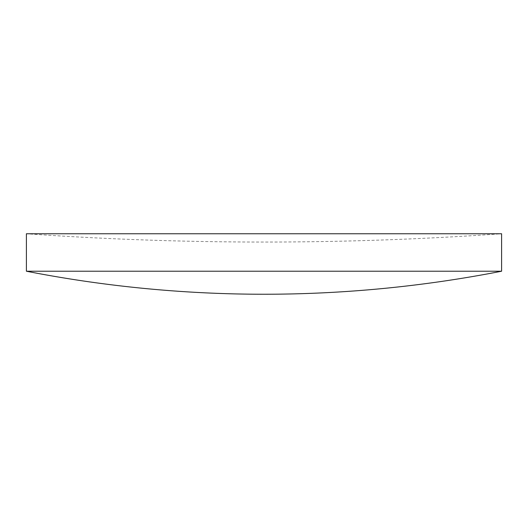 <?xml version="1.0" encoding="UTF-8"?>
<svg xmlns="http://www.w3.org/2000/svg" width="528" height="528" viewBox="0 0 528 528"><rect width="100%" height="100%" fill="white"/><g stroke="black" fill="none" stroke-linecap="round" stroke-linejoin="round"><path stroke-width="0.4" stroke-dasharray="2.64 1.98" d="M264 233.759L501.6 233.759A3408.53 3408.53 0 0 1 26.4 233.759L264 233.759M26.4 271.22L501.6 271.22"/><path stroke-width="0.79" d="M501.6 271.22L501.6 233.759L26.4 233.759L26.4 271.22A1237.579 1237.579 0 0 0 501.6 271.22L26.4 271.22"/></g></svg>
